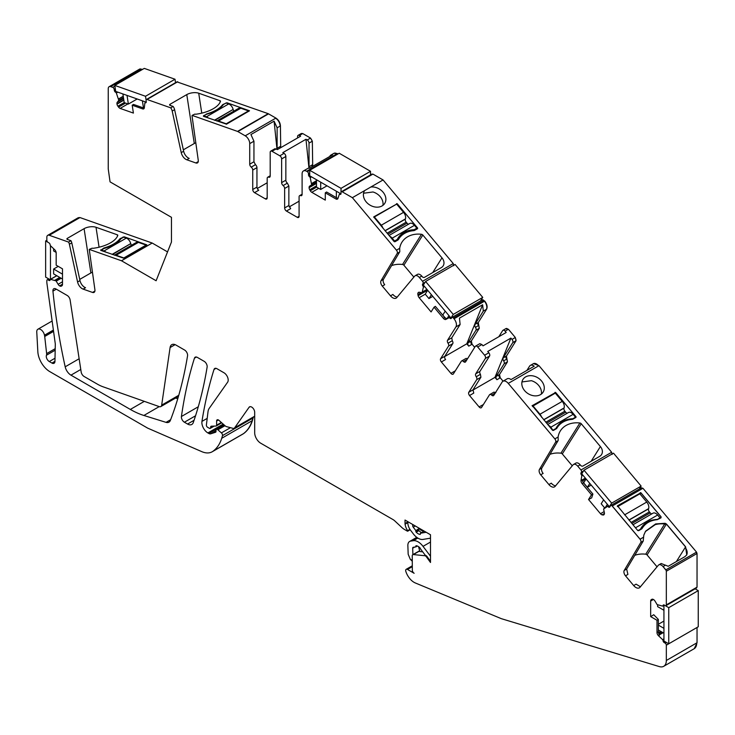 <?xml version="1.0" encoding="UTF-8"?>
<svg xmlns="http://www.w3.org/2000/svg" width="735" height="735" viewBox="0 0 735 735"><rect width="100%" height="100%" fill="white"/><g stroke="black" fill="none" stroke-linecap="round" stroke-linejoin="round"><path stroke-width="1.1" d="M203.558 116.35L203.476 115.753L203.457 116.314L226.518 124.169L249.514 110.792L226.94 102.753L227.032 103.35M203.476 115.753L206.223 114.439M207.261 114.072L207.215 113.76A2.977 1.36 -8.7 0 0 206.177 114.191M207.215 113.76A26.396 12.054 -8.7 0 0 222.356 105.013A2.977 1.36 -8.7 0 1 223.036 104.462L226.94 102.753M170.254 105.436L170.079 104.251A1.7 0.781 -8.7 0 0 169.574 104.921A1.7 0.781 -8.7 0 0 170.051 105.362L173.111 106.437L170.704 107.834L147.028 99.473A1.7 0.983 -120 0 0 146.412 99.501A1.7 0.983 -120 0 0 146.081 100.557L146.247 101.678A1.7 0.983 -120 0 1 145.916 102.735A1.7 0.983 -120 0 1 145.346 102.771A1.7 0.983 -120 0 1 145.3 102.762A0.854 0.496 -120 0 0 144.859 103.093L144.326 107.788A2.977 1.718 -120 0 1 143.729 108.863A2.977 1.718 -120 0 1 142.636 108.899L144.244 108.192M170.079 104.251L186.782 94.604L194.288 143.509A8.517 3.886 171.3 0 1 195.804 142.774M237.515 131.409L267.917 113.852A2.554 1.479 -120 0 1 268.266 114.017L237.855 131.565A2.554 1.479 -120 0 0 237.515 131.409L192.111 115.386L194.849 114.109A1.7 0.781 -8.7 0 0 196.089 114.191A25.541 11.659 -8.7 0 0 220.463 101.347A1.7 0.781 -8.7 0 0 220.482 101.164A1.7 0.781 -8.7 0 0 220.004 100.732L198.716 93.216A8.517 3.886 -8.7 0 0 186.782 94.604M280.706 147.689L280.43 125.905C280.164 122.589 278.657 119.98 275.919 118.087L268.22 113.677L176.979 81.879M173.111 106.437A5.108 2.949 60 0 1 174.608 109.653L183.649 151.245A6.808 3.932 60 0 0 189.189 158.374L186.782 159.761L195.877 162.968L198.257 161.59M183.337 149.83L194.288 143.509M195.877 162.968A4.254 2.462 60 0 0 197.43 162.913A4.254 2.462 60 0 0 198.266 160.331L192.083 116.268A2.554 1.479 60 0 1 192.111 115.386M186.782 159.761A6.808 3.932 60 0 1 181.233 152.632L183.649 151.245M170.704 107.834A5.108 2.949 60 0 1 172.201 111.049L181.233 152.632M123.848 100.19L117.003 104.14A2.977 1.718 -120 0 0 117.894 106.207L118.565 107.117A2.977 1.718 -120 0 0 120.145 108.403L133.402 113.08L132.199 105.215L142.636 108.899M117.003 104.14L116.966 103.883A2.977 1.718 -120 0 1 117.288 102.239L118.794 100.346L116.35 93.033A0.854 0.496 -120 0 0 115.753 92.334A1.7 0.983 -120 0 1 115.707 92.316A1.7 0.983 -120 0 1 114.338 90.414L114.164 89.293A1.7 0.983 -120 0 0 112.758 87.382L110.682 86.647A4.254 2.462 -120 0 0 109.129 86.712A4.254 2.462 -120 0 0 108.247 88.659L108.247 168.692A4.254 2.462 -120 0 0 108.293 169.326L110.057 181.867L171.466 217.321L171.466 241.999L156.114 280.752L121.496 260.769L89.247 249.385A2.554 1.479 -120 0 0 89.257 249.45L94.916 289.792A4.254 2.462 -120 0 1 94.08 292.374A4.254 2.462 -120 0 1 92.527 292.429L94.907 291.051M167.543 251.903L152.2 243.046L79.977 217.56L49.273 235.283L68.566 242.091A5.108 2.949 -120 0 1 69.384 244.231L77.579 281.983A6.808 3.932 -120 0 0 83.129 289.112L92.527 292.429M49.273 235.283A4.254 2.462 -120 0 0 47.72 235.338A4.254 2.462 -120 0 0 46.838 237.295L46.838 240.262A1.7 0.983 -120 0 0 48.041 242.348L48.951 242.872A1.7 0.983 -120 0 1 50.155 244.902A1.7 0.983 -120 0 1 50.155 244.957A0.854 0.496 -120 0 0 50.568 245.802L54.721 249.753A2.977 1.718 -120 0 1 56.172 252.913L56.172 265.188L62.493 268.845L62.493 284.445L59.811 285.988A2.977 1.718 -120 0 0 61.308 286.135L61.878 285.805A2.977 1.718 -120 0 0 62.493 284.445M59.811 285.988L59.608 285.869A2.977 1.718 -120 0 1 58.111 284.298L56.044 280.862L50.568 279.346A0.854 0.496 -120 0 0 50.155 279.713L45.643 277.113L45.643 240.961L46.838 240.271M50.155 279.769A1.7 0.983 -120 0 0 50.155 279.713L48.951 280.412A1.7 0.983 -120 0 0 49.796 280.494A1.7 0.983 -120 0 0 50.155 279.769M49.254 279.19L48.041 279.888L48.951 280.412M48.041 279.888A1.7 0.983 -120 0 0 47.196 279.805A1.7 0.983 -120 0 0 46.838 280.586L46.838 282.415A4.254 2.462 -120 0 0 46.884 283.03L55.254 343.585A4.254 2.462 -120 0 1 55.3 344.283L54.95 361.39A4.254 2.462 -120 0 1 54.068 363.274A4.254 2.462 -120 0 1 51.946 363.062L54.95 361.326M242.789 434.109L212.24 451.749A25.541 14.746 -120 0 1 201.684 451.602L147.68 428.137L49.851 371.653A17.024 9.831 -120 0 1 37.843 351.789L36.75 331.761A5.531 3.197 -120 0 1 37.898 329.225A5.531 3.197 -120 0 1 41.739 330.3A5.531 3.197 -120 0 1 44.477 335.206L44.642 336.143A8.517 4.915 -120 0 0 44.716 336.492L46.636 353.618A4.254 2.462 -120 0 1 46.47 355.216A4.254 2.462 -120 0 0 49.291 361.537L51.946 363.062M212.24 451.749A25.541 14.746 -120 0 0 213.003 451.244A59.599 34.407 -120 0 0 221.722 438.29A85.141 49.153 -120 0 0 222.466 435.635A2.131 1.231 -120 0 0 221.4 432.906L230.459 427.678M419.464 550.837L412.776 554.695A2.554 1.479 -120 0 1 413.364 554.576L424.756 555.706A2.554 1.479 -120 0 1 426.484 556.919L430.499 562.486L430.499 534.758L405.022 520.049L405.022 523.559A4.254 2.462 -120 0 0 405.077 524.22A10.216 5.898 -120 0 0 407.631 530.67L407.447 531.184L404.443 529.448A12.32 7.111 -120 0 1 401.88 527.528L394.796 520.922A8.517 4.915 -120 0 0 393.032 519.59L260.704 443.196A8.517 4.915 -120 0 1 254.687 432.768L254.687 412.28A4.254 2.462 -120 0 0 252.822 407.998A4.254 2.462 -120 0 0 249.542 406.85A4.254 2.462 -120 0 0 249.064 407.3L234.685 427.761A4.254 2.462 -120 0 1 234.208 428.202A4.254 2.462 -120 0 1 232.857 428.321L226.573 426.64A4.254 2.462 -120 0 1 225.02 425.74L218.892 420.301A2.554 1.479 -120 0 0 217.147 419.841A2.554 1.479 -120 0 0 216.614 421.008L216.614 425.179A1.7 0.983 -120 0 1 216.265 425.96A1.7 0.983 -120 0 1 215.971 426.034L211.395 426.19A2.131 1.231 -120 0 0 211.037 426.291A2.131 1.231 -120 0 0 210.596 427.265L210.596 427.614A1.7 0.983 -120 0 1 210.238 428.395A1.7 0.983 -120 0 1 209.392 428.303L207.582 427.265A1.7 0.983 -120 0 1 206.388 425.005L208.023 411.655A12.771 7.378 -120 0 1 209.153 408.458L227.629 382.182A5.963 3.445 -120 0 0 223.982 372.774L216.889 368.676A4.254 2.462 -120 0 0 214.758 368.465A4.254 2.462 -120 0 0 214.014 369.475A562.376 324.686 -120 0 0 201.95 421.403A8.517 4.915 -120 0 0 207.886 432.933L208.85 433.485A4.254 2.462 -120 0 0 210.706 433.815L215.53 432.253A1.7 0.983 -120 0 0 215.64 432.208A1.7 0.983 -120 0 0 215.998 431.427L215.998 430.379A2.131 1.231 -120 0 1 216.43 429.405A2.131 1.231 -120 0 1 217.891 429.8L221.4 432.906M412.776 554.695A2.554 1.479 -120 0 0 412.252 555.88L412.335 570.167A2.554 1.479 -120 0 0 414.145 573.282L407.484 569.441A2.554 1.479 -120 0 0 406.207 569.313A2.554 1.479 -120 0 0 405.839 571.426A12.771 7.378 -120 0 0 415.339 582.974L501.353 618.677L659.387 666.608A12.771 7.378 -120 0 0 663.687 666.323A12.771 7.378 -120 0 0 666.333 660.48L666.333 645.192A1.7 0.983 -120 0 0 665.129 643.107L664.229 642.592A1.7 0.983 -120 0 1 663.025 640.553A1.7 0.983 -120 0 1 663.025 640.507A0.854 0.496 -120 0 0 662.602 639.652L658.459 635.701L659.424 635.15L658.358 631.769L658.358 619.43L653.727 614.736L650.677 616.619L656.998 620.266L656.998 632.55A2.977 1.718 -120 0 0 658.459 635.701M663.935 605.456L662.841 606.081A0.854 0.496 -120 0 1 662.602 606.109L657.127 604.602L655.06 601.166A2.977 1.718 -120 0 0 653.571 599.595L653.36 599.475A2.977 1.718 -120 0 0 651.871 599.319L651.293 599.65A2.977 1.718 -120 0 0 650.677 601.019L650.677 616.619M651.871 599.319L651.293 599.65M662.841 606.081A0.854 0.496 -120 0 0 663.016 605.741A1.7 0.983 -120 0 1 663.025 605.695A1.7 0.983 -120 0 1 663.374 604.969A1.7 0.983 -120 0 1 664.229 605.052L665.129 605.567A1.7 0.983 -120 0 0 665.983 605.658A1.7 0.983 -120 0 0 666.333 604.877L666.333 571.224A1.424 0.818 -120 0 0 665.8 569.891L663.043 566.602A5.108 2.949 -120 0 0 662.97 566.52A5.108 2.949 -120 0 0 658.79 564.884A5.108 2.949 -120 0 0 658.312 565.288L639.974 587.311A6.808 3.932 -120 0 1 639.34 587.844A6.808 3.932 -120 0 1 633.671 585.556L625.503 575.817A4.254 2.462 -120 0 1 624.236 570.433L640.81 542.439A2.554 1.479 -120 0 0 640.056 539.224L612.209 506.047A1.7 0.983 -120 0 0 610.794 505.469A1.7 0.983 -120 0 0 610.574 505.68L609.728 507.031A1.7 0.983 -120 0 1 609.517 507.242A1.7 0.983 -120 0 1 608.139 506.709L608.966 506.24M577.765 466.192A5.108 2.949 -120 0 0 573.511 464.474L575.918 463.078A5.108 2.949 -120 0 1 580.172 464.805L577.765 466.192L580.953 469.996A1.7 0.983 -120 0 1 581.449 472.155L581.027 472.835A1.7 0.983 -120 0 0 581.486 474.957A1.7 0.983 -120 0 0 581.523 475.003A0.854 0.496 -120 0 1 581.789 475.867L581.036 480.387A2.977 1.718 -120 0 0 582.12 483.593L591.51 494.774L588.542 499.506L600.477 513.719A2.977 1.718 -120 0 0 602.075 514.822L602.856 514.996A2.977 1.718 -120 0 0 603.729 514.895A2.977 1.718 -120 0 0 604.096 514.528L604.198 514.371A2.977 1.718 -120 0 0 604.354 512.607L603.61 509.024L607.441 506.424A0.854 0.496 -120 0 1 608.102 506.663A1.7 0.983 -120 0 0 608.139 506.709M573.511 464.474A5.108 2.949 -120 0 0 573.034 464.878L555.191 486.304A6.808 3.932 -120 0 1 554.558 486.846A6.808 3.932 -120 0 1 548.889 484.549L540.712 474.81A4.254 2.462 -120 0 1 539.444 469.426L555.614 442.13A2.554 1.479 -120 0 0 554.851 438.896L508.262 383.394A6.385 3.684 -120 0 0 502.951 381.244A6.385 3.684 -120 0 0 502.152 382.025L493.791 395.356A2.554 1.479 -120 0 1 493.479 395.669A2.554 1.479 -120 0 1 491.632 395.108A2.554 1.479 -120 0 0 489.776 394.539A2.554 1.479 -120 0 0 489.464 394.851L481.544 407.475A2.554 1.479 -120 0 1 481.232 407.787A2.554 1.479 -120 0 1 479.11 406.924L469.536 395.522L473.753 393.096L473.009 389.844L480.92 377.22L480.424 374.308A2.554 1.479 -120 0 1 479.937 371.386L489.565 356.034A2.554 1.479 -120 0 0 488.821 352.782L484.604 355.216L477.695 346.984A2.554 1.479 -120 0 0 475.573 346.121A2.554 1.479 -120 0 0 475.251 346.433L465.623 361.795A2.554 1.479 -120 0 1 465.301 362.107A2.554 1.479 -120 0 1 463.454 361.537A2.554 1.479 -120 0 0 461.608 360.977A2.554 1.479 -120 0 0 461.286 361.289L453.376 373.913A2.554 1.479 -120 0 1 453.054 374.225A2.554 1.479 -120 0 1 450.932 373.362L441.367 361.96A2.554 1.479 -120 0 1 440.614 358.708L448.534 346.093A2.554 1.479 -120 0 0 448.038 343.181A2.554 1.479 -120 0 1 447.551 340.259L455.911 326.928A6.385 3.684 -120 0 0 454.037 318.797L453.376 318.007A1.7 0.983 -120 0 0 451.961 317.437A1.7 0.983 -120 0 0 451.749 317.649L451.327 318.319A1.7 0.983 -120 0 1 451.115 318.531A1.7 0.983 -120 0 1 449.737 317.998A1.7 0.983 -120 0 1 449.701 317.952A0.854 0.496 -120 0 0 449.039 317.713L445.897 319.403L446.862 318.843L444.804 317.603L435.368 306.357L434.054 307.193L443.444 318.384A2.977 1.718 -120 0 0 445.897 319.403M479.937 371.386L475.72 373.821A2.554 1.479 -120 0 0 476.216 376.743A2.554 1.479 -120 0 1 476.703 379.655L468.792 392.269A2.554 1.479 -120 0 0 469.536 395.522M475.72 373.821L485.357 358.469A2.554 1.479 -120 0 0 484.604 355.216M434.054 307.193L431.087 311.925L419.161 297.712A2.977 1.718 -120 0 1 418.132 295.681L417.893 294.652A2.977 1.718 -120 0 1 418.05 292.888L418.151 292.732A2.977 1.718 -120 0 1 418.518 292.365A2.977 1.718 -120 0 1 419.391 292.264L422.074 292.76L423.388 287.155A0.854 0.496 -120 0 0 423.121 286.292A1.7 0.983 -120 0 1 423.075 286.246A1.7 0.983 -120 0 1 422.616 284.123L423.048 283.453A1.7 0.983 -120 0 0 422.542 281.285L419.354 277.481A5.108 2.949 -120 0 0 415.11 275.763A5.108 2.949 -120 0 0 414.632 276.167L396.79 297.592A6.808 3.932 -120 0 1 396.156 298.134A6.808 3.932 -120 0 1 390.487 295.837L382.31 286.099A4.254 2.462 -120 0 1 381.042 280.715L397.203 253.419A2.554 1.479 -120 0 0 396.45 250.185L352.377 197.678L364.615 190.613A11.916 9.307 32.1 0 0 364.542 190.723A11.916 9.307 32.1 0 0 364.073 191.614A11.916 9.307 32.1 0 0 373.481 206.645A11.916 9.307 32.1 0 0 384.736 203.393A11.916 9.307 32.1 0 0 385.884 199.488A11.916 9.307 32.1 0 0 370.835 187.021L383.073 179.956L372.921 174.094L342.216 191.817L352.377 197.678M342.216 191.817A1.7 0.983 -120 0 0 341.362 191.734A1.7 0.983 -120 0 0 341.012 192.515L341.012 193.553A1.7 0.983 -120 0 1 340.663 194.334A1.7 0.983 -120 0 1 339.855 194.279A1.7 0.983 -120 0 1 339.809 194.251A0.854 0.496 -120 0 0 339.285 194.426L337.935 198.441A2.977 1.718 -120 0 1 337.42 199.111A2.977 1.718 -120 0 1 335.932 198.964L337.925 198.459M316.491 183.419L309.104 187.682A2.977 1.718 -120 0 0 309.72 189.759L310.289 190.751A2.977 1.718 -120 0 0 311.787 192.322L325.293 200.122L325.293 192.827L335.932 198.964M309.104 187.682L309.104 187.434A2.977 1.718 -120 0 1 309.72 186.074L311.658 184.807L310.234 177.659A0.854 0.496 -120 0 0 309.701 176.878A1.7 0.983 -120 0 1 309.665 176.841A1.7 0.983 -120 0 1 308.498 174.783L308.498 173.745A1.7 0.983 -120 0 0 307.294 171.659L306.614 171.264A6.385 3.684 -120 0 0 303.426 170.952A6.385 3.684 -120 0 0 302.103 173.873L302.103 194.435A2.554 1.479 -120 0 1 301.57 195.611A2.554 1.479 -120 0 1 300.597 195.629A2.554 1.479 -120 0 0 299.623 195.648A2.554 1.479 -120 0 0 299.09 196.815L299.09 216.283A2.554 1.479 -120 0 1 298.566 217.45A2.554 1.479 -120 0 1 297.289 217.321L286.448 211.064L290.665 208.63L288.855 205.506L288.855 186.038L287.357 183.116A2.554 1.479 -120 0 1 285.851 180.185L285.851 156.491A2.554 1.479 -120 0 0 284.041 153.367L279.824 155.802A2.554 1.479 -120 0 1 281.634 158.925L285.851 156.491M285.851 180.185L281.634 182.62A2.554 1.479 -120 0 0 283.14 185.551A2.554 1.479 -120 0 1 284.647 188.472L284.647 207.941A2.554 1.479 -120 0 0 286.448 211.064M281.634 182.62L281.634 158.925M270.195 175.794L267.715 177.227A2.554 1.479 -120 0 1 268.688 177.208A2.554 1.479 -120 0 0 269.662 177.19A2.554 1.479 -120 0 0 270.195 176.014L270.195 152.32A2.554 1.479 -120 0 1 270.728 151.153A2.554 1.479 -120 0 1 272.005 151.281L279.824 155.802M267.715 177.227A2.554 1.479 -120 0 0 267.182 178.394L267.182 197.853L265.381 198.9A2.554 1.479 -120 0 0 266.658 199.029A2.554 1.479 -120 0 0 267.182 197.853M265.381 198.9L254.54 192.643A2.554 1.479 -120 0 1 252.739 189.511L252.739 170.051A2.554 1.479 -120 0 0 251.232 167.121A2.554 1.479 -120 0 1 249.725 164.199L249.725 143.637A6.385 3.684 -120 0 0 245.214 135.81L275.616 118.261A6.385 3.684 60 0 1 280.127 126.08L280.43 125.905M237.855 131.565L245.214 135.81M194.444 358.175A562.376 324.686 -120 0 0 181.426 416.506A4.254 2.462 -120 0 0 184.402 422.221L187.563 424.04A8.517 4.915 -120 0 0 191.817 424.462A8.517 4.915 -120 0 0 193.268 422.597A529.053 305.448 -120 0 0 207.123 367.105A4.254 2.462 -120 0 0 204.155 361.326L197.32 357.385A4.254 2.462 -120 0 0 195.188 357.173A4.254 2.462 -120 0 0 194.444 358.175L196.438 357.026M55.924 288.956A4.254 2.462 -120 0 0 53.793 288.745A4.254 2.462 -120 0 0 52.938 291.124A527.868 304.768 -120 0 0 61.409 348.583A527.868 304.768 -120 0 0 65.185 366.811A8.517 4.915 -120 0 0 70.964 375.153L130.334 409.432A85.141 49.153 -120 0 0 143.876 415.468L166.046 422.359A8.517 4.915 -120 0 0 168.949 422.175A8.517 4.915 -120 0 0 170.345 420.448A529.053 305.448 -120 0 0 173.699 411.297A529.053 305.448 -120 0 0 175.702 405.343A529.053 305.448 -120 0 0 187.554 355.813A4.254 2.462 -120 0 0 184.595 350.035L176.042 345.092A8.517 4.915 -120 0 0 171.779 344.669A8.517 4.915 -120 0 0 170.088 347.545L161.672 405.141A4.254 2.462 -120 0 1 160.827 406.574A4.254 2.462 -120 0 1 159.275 406.63L103.084 386.803A42.566 24.577 -120 0 1 97.342 384.12L84.121 376.495A4.254 2.462 -120 0 1 81.162 371.974L70.119 299.963A4.254 2.462 -120 0 0 67.161 295.442L55.924 288.956M132.199 105.215L133.504 104.425L143.996 108.118M657.044 566.814L647.076 554.934A1.7 1.332 32.1 0 0 645.734 554.199A25.541 19.946 32.1 0 0 634.755 555.338M640.81 542.439L643.217 541.052L626.643 569.046L627.911 574.421L625.503 575.817M643.217 541.052L643.355 539.655M643.336 537.303L640.093 539.178L612.237 506.002L642.941 488.27L696.532 552.114L665.772 569.937L663.071 566.556L665.478 565.169L668.207 566.29L684.91 556.643L686.812 554.833L685.59 546.877L666.434 524.064L665.092 523.329L655.638 523.972L645.587 531.184L643.823 535.117L643.346 539.619M540.712 474.81L543.128 473.423A4.254 2.462 -120 0 1 541.851 468.039L558.021 440.734A2.554 1.479 -120 0 0 558.15 439.282L558.104 437.022A25.541 19.946 -147.9 0 1 560.355 430.903A25.541 19.946 -147.9 0 1 570.424 423.645A25.541 19.946 -147.9 0 1 579.887 423.002L560.943 453.192A25.541 19.946 -147.9 0 0 549.973 454.331M382.31 286.099L384.717 284.711A4.254 2.462 -120 0 1 383.45 279.328L399.619 252.022A2.554 1.479 -120 0 0 399.739 250.571L399.693 248.311A25.541 19.946 -147.9 0 1 401.944 242.192A25.541 19.946 -147.9 0 1 412.023 234.934A25.541 19.946 -147.9 0 1 421.477 234.29L402.541 264.481A25.541 19.946 -147.9 0 0 391.562 265.62M382.907 205.377A11.916 9.307 32.1 0 0 383.054 203.99A11.916 9.307 32.1 0 0 372.976 191.982L363.549 193.241M541.309 394.089A11.916 9.307 32.1 0 0 541.465 392.701A11.916 9.307 32.1 0 0 531.387 380.693L521.96 381.952M277.361 149.508A2.554 1.479 -120 0 1 277.123 148.323L277.123 127.817L280.127 126.08M277.003 149.306L274.1 121.156L277.123 127.817M252.739 170.051L256.947 167.617A2.554 1.479 -120 0 0 255.449 164.695L253.942 161.764L253.942 141.203L250.929 134.542L274.1 121.156M257.287 188.491L267.182 182.776M256.947 167.617L256.947 187.085A2.554 1.479 -120 0 0 258.757 190.209L254.54 192.643M297.592 137.941L297.592 136.508A2.554 1.479 60 0 1 298.116 135.341A2.554 1.479 60 0 1 299.393 135.47L300.633 136.186L277.453 149.563L274.936 148.718L270.728 151.153M309.398 168.223A2.554 1.479 60 0 1 309.031 166.744L309.031 143.114A2.554 1.479 -120 0 0 307.221 139.981L305.981 139.264L308.966 168.223M305.981 139.264L282.8 152.65L284.041 153.367M306.614 171.264L337.025 153.716A6.385 3.684 -120 0 0 333.828 153.394L330.814 155.131A6.385 3.684 -120 0 1 332.514 154.883L309.334 168.26A6.385 3.684 -120 0 0 307.643 168.517L303.426 170.952M299.09 201.197L289.195 206.912M330.814 155.131A6.385 3.684 -120 0 0 329.749 156.472M325.293 192.827L326.597 192.01L337.282 198.184M364.615 190.613L370.835 187.021M415.11 275.763L417.517 274.366A5.108 2.949 -120 0 1 421.761 276.094L422.294 276.727A1.7 1.332 -147.9 0 0 424.564 277.297L441.266 267.65A8.517 6.652 32.1 0 0 443.168 265.84A8.517 6.652 32.1 0 0 441.974 257.838L422.818 235.025A1.7 1.332 32.1 0 0 421.477 234.29M413.86 277.095L403.882 265.216A1.7 1.332 32.1 0 0 402.541 264.481M390.487 295.837L392.894 294.45A6.808 3.932 -120 0 0 397.231 297.059M397.24 203.751L373.702 216.908L393.96 241.374A0.854 0.661 -147.9 0 0 395.099 241.659L397.81 240.097A2.977 2.324 -147.9 0 0 398.471 239.463A2.977 2.324 -147.9 0 0 398.499 239.408A26.396 20.608 -147.9 0 1 398.774 238.958A26.396 20.608 -147.9 0 1 413.649 230.661A2.977 2.324 -147.9 0 0 414.659 230.358L417.37 228.796A0.854 0.661 32.1 0 0 417.443 227.813L397.24 203.751L396.863 204.367M474.966 324.411L477.97 322.674A2.554 1.479 -120 0 0 478.467 325.587L475.453 327.323A2.554 1.479 -120 0 1 474.966 324.411L483.299 311.116L486.616 309.205C487.663 306.872 487.039 304.161 484.742 301.074L482.454 299.917M475.453 327.323A2.554 1.479 60 0 1 475.949 330.245L468.011 342.896A2.554 1.479 -120 0 0 468.755 346.148L466.789 343.805L482.638 304.759L483.299 311.116M448.534 346.093L452.751 343.658A2.554 1.479 -120 0 0 452.255 340.746L451.759 337.824L460.119 324.493L459.458 318.136L482.638 304.759M444.703 356.558L466.789 343.805M452.751 343.658L444.831 356.282A2.554 1.479 -120 0 0 445.575 359.525L441.367 361.96M498.817 336.731L502.648 330.621A2.554 1.479 60 0 1 502.961 330.309A2.554 1.479 60 0 1 505.092 331.163L506.185 332.468L483.005 345.854L481.912 344.55L479.79 343.686L475.573 346.121M450.932 373.362L455.149 370.927A2.554 1.479 -120 0 0 455.204 370.991M467.432 358.9A2.554 1.479 -120 0 0 465.825 358.542L461.608 360.977M512.745 342.648A2.554 1.479 -120 0 0 512.001 339.395L510.899 338.091L494.967 377.367L496.933 379.71A2.554 1.479 60 0 1 496.18 376.458L504.118 363.807A2.554 1.479 -120 0 0 503.631 360.885A2.554 1.479 60 0 1 503.135 357.973L512.745 342.648L515.759 340.911A2.554 1.479 -120 0 0 515.005 337.659L512.001 339.395M510.899 338.091L487.728 351.477L488.821 352.782M483.373 404.553L479.11 406.924M495.84 392.674L493.993 392.113L489.776 394.539M508.262 383.394L538.663 365.837A6.385 3.684 -120 0 0 533.353 363.687L530.339 365.424A6.385 3.684 -120 0 1 534.207 366.195L511.027 379.572A6.385 3.684 -120 0 0 507.159 378.81L502.951 381.244M494.967 377.367L472.881 390.12M530.339 365.424A6.385 3.684 -120 0 0 529.549 366.205L526.912 370.403M560.943 453.192A1.7 1.332 32.1 0 1 562.293 453.927L581.229 423.737L600.385 446.549A8.517 6.652 32.1 0 1 601.57 454.552A8.517 6.652 32.1 0 1 599.677 456.361L582.965 466.008A1.7 1.332 -147.9 0 1 580.705 465.439L580.172 464.805M548.889 484.549L551.296 483.161A6.808 3.932 -120 0 0 555.632 485.771M581.229 423.737A1.7 1.332 32.1 0 0 579.887 423.002M562.293 453.927L572.262 465.806M522.475 380.326A11.916 9.307 32.1 0 0 531.883 395.356A11.916 9.307 32.1 0 0 543.147 392.104A11.916 9.307 32.1 0 0 544.286 388.199A11.916 9.307 32.1 0 0 535.696 376.706A11.916 9.307 32.1 0 0 522.952 379.435A11.916 9.307 32.1 0 0 522.475 380.326M532.204 405.527L552.371 430.085A0.854 0.661 -147.9 0 0 553.501 430.37L556.211 428.808A2.977 2.324 -147.9 0 0 556.873 428.174A2.977 2.324 -147.9 0 0 556.909 428.119A26.396 20.608 -147.9 0 1 557.185 427.669A26.396 20.608 -147.9 0 1 572.05 419.373A2.977 2.324 -147.9 0 0 573.07 419.069L575.781 417.508A0.854 0.661 32.1 0 0 575.845 416.524L555.651 392.462L532.067 405.748M588.542 499.506L591.684 497.861L592.906 494.049L583.48 482.803L582.001 479.836L581.036 480.387M633.671 585.556L636.087 584.16L640.424 586.778M665.451 565.215L661.197 563.497L658.79 564.884M660.986 517.835L661.059 516.861L640.856 492.79L617.382 506.351M641.453 529.09L642.142 528.401C645.302 523.246 650.356 520.325 657.292 519.663L661.013 517.789L661.087 516.815L640.883 492.744L617.446 505.818L637.603 530.367L638.743 530.652L641.967 528.676M116.681 91.756L115.707 92.316M79.729 279.392L90.883 272.942A8.517 3.886 171.3 0 1 92.445 272.198M83.129 289.112L85.536 287.716A6.808 3.932 60 0 1 79.986 280.586L71.791 242.844A5.108 2.949 60 0 0 70.973 240.703L68.566 242.091M53.563 331.375L44.716 336.492M663.935 640.029L663.025 640.553M656.998 620.266L658.358 619.43M663.935 605.162L663.025 605.695M591.51 494.774L592.906 494.049M581.486 474.957L582.304 474.479M450.564 317.529L449.737 317.998M423.902 285.768L423.075 286.246M340.755 193.755L339.855 194.279M316.491 182.17L309.72 186.074M310.565 176.326L309.665 176.85M661.822 631.99L658.744 633.763M146.237 102.257L145.346 102.771M696.688 587.926L696.385 588.101A1.7 0.983 -120 0 0 696.734 587.32L695.834 587.844L697.037 587.146L697.037 553.501L696.532 552.114M694.244 648.674L697.037 642.748L697.037 627.479M242.945 434.017L243.708 433.521C247.723 430.554 250.626 426.236 252.417 420.567L253.198 417.232M142.608 69.356L139.687 69.081M312.706 166.312L312.338 141.203L310.528 138.07L302.71 133.549L301.286 133.531M307.294 171.659L337.705 154.102A1.7 0.983 -120 0 0 337.705 154.102L337.319 153.541L333.984 153.312M453.752 265.721L453.247 263.553L383.073 179.956M453.376 318.007L483.777 300.459A1.7 0.983 -120 0 0 482.362 299.88L482.528 299.816M474.681 347.343L472.072 344.237L471.319 340.985L479.257 328.325L478.274 322.5L486.616 309.205M503.071 381.171L500.241 377.799L499.497 374.547L507.435 361.896L506.443 356.062L516.053 340.737L515.308 337.484L508.399 329.252L505.956 328.71M505.652 328.876A2.554 1.479 60 0 1 505.974 328.573L506.13 328.499M612.154 454.432L611.658 452.264L538.966 365.662L533.509 363.604M642.914 488.316L641.278 487.948M642.592 488.472A1.7 0.983 -120 0 0 641.196 487.921L641.361 487.856M177.76 398.728L175.591 398.048M79.977 217.56L78.278 217.707M67.565 239.5L67.39 238.315A1.7 0.781 -8.7 0 0 66.885 238.994A1.7 0.781 -8.7 0 0 67.363 239.426L70.973 240.703M67.39 238.315L84.093 228.668A8.517 3.886 171.3 0 1 96.019 227.28L117.315 234.796A1.7 0.781 171.3 0 1 117.793 235.228A1.7 0.781 171.3 0 1 117.775 235.411A25.541 11.659 -8.7 0 1 93.4 248.265A1.7 0.781 171.3 0 1 92.16 248.173L89.247 249.385M152.2 243.046L121.496 260.769M104.526 247.824A26.396 12.054 -8.7 0 0 119.667 239.077A2.977 1.36 -8.7 0 1 120.347 238.526L124.252 236.817L146.825 244.856L123.82 258.233L100.769 250.378L103.488 248.255A2.977 1.36 -8.7 0 1 104.526 247.824L104.6 248.32M396.349 240.933L397.277 239.463A26.396 20.608 32.1 0 1 398.048 238.085A26.396 20.608 32.1 0 1 414.136 229.733L416.837 228.162L415.918 229.642M413.539 230.671L414.136 229.733M394.208 241.585L394.566 241.025L392.178 238.177L414.448 225.314L416.837 228.162M394.566 241.025L397.277 239.463M392.178 238.177A5.531 3.197 -120 0 0 389.679 236.275M383.018 228.328A5.531 3.197 -120 0 0 381.29 225.213L374.363 216.963L396.643 204.1L403.561 212.351L381.29 225.213M373.986 217.569L374.363 216.963M387.097 233.188L406.189 222.163A2.554 1.479 -120 0 1 405.334 219.131L405.417 218.92A5.531 3.197 -120 0 0 403.561 212.351M406.189 222.163L407.015 223.155A2.554 1.479 -120 0 0 408.66 224.138M414.448 225.314A5.531 3.197 -120 0 0 409.845 223.449L389.017 235.476M555.485 429.222L555.945 428.487A26.396 20.608 32.1 0 1 556.717 427.118A26.396 20.608 32.1 0 1 572.804 418.757L575.514 417.195L575.046 417.93M572.455 419.317L572.804 418.757M552.996 430.444L550.846 427.2L573.116 414.347L575.514 417.195M553.234 430.058L555.945 428.487M550.846 427.2A5.531 3.197 -120 0 0 548.356 425.299M541.686 417.361A5.531 3.197 -120 0 0 539.959 414.237L533.04 405.986L555.311 393.133L562.238 401.374L539.959 414.237M532.654 406.602L533.04 405.986M545.765 422.221L564.857 411.196A2.554 1.479 -120 0 1 564.002 408.164L564.085 407.943A5.531 3.197 -120 0 0 562.238 401.374M564.857 411.196L565.693 412.188A2.554 1.479 -120 0 0 567.328 413.162M573.116 414.347A5.531 3.197 -120 0 0 568.513 412.482L547.685 424.508M101.467 250.617L101.375 250.029L104.085 248.467A26.396 12.054 -8.7 0 0 120.935 238.728L123.645 237.166L126.31 238.103A5.531 3.197 60 0 1 130.747 243.597L112.473 254.503M126.31 238.103L104.03 250.966L101.375 250.029M131.473 245.288A2.554 1.479 60 0 1 130.821 243.91M114.357 255.174L136.388 242.449A5.531 3.197 60 0 1 138.41 242.375L146.109 245.095L123.829 257.957L116.13 255.238L138.41 242.375M114.384 255.183A5.531 3.197 60 0 1 116.13 255.238M104.03 250.966A5.531 3.197 60 0 1 105.959 252.206M203.861 116.452L203.77 115.854L206.48 114.293A26.396 12.054 -8.7 0 0 223.33 104.563L226.04 103.001L228.704 103.938A5.531 3.197 60 0 1 233.142 109.432L214.868 120.338M228.704 103.938L206.425 116.801L203.77 115.854M233.868 111.114A2.554 1.479 60 0 1 233.215 109.735M216.751 120.999L238.783 108.284A5.531 3.197 60 0 1 240.804 108.21L248.494 110.921L226.224 123.783L218.525 121.064L240.804 108.21M248.577 111.426L248.494 110.921M226.297 124.243L226.224 123.783M216.779 121.009A5.531 3.197 60 0 1 218.525 121.064M206.425 116.801A5.531 3.197 60 0 1 208.354 118.041M419.327 528.309L415.872 530.633L415.845 531.313A0.854 0.496 -120 0 0 416.221 532.204A7.24 4.18 -120 0 0 420.007 534.409A0.854 0.496 -120 0 0 420.383 534.014L420.42 533.233L426.19 532.269M419.06 528.465A4.686 2.701 -120 0 0 422.634 530.514L423.121 531.671L420.42 533.233M424.141 531.093L423.121 531.671M412.721 524.496L412.675 525.608A1.7 0.983 -120 0 0 413.226 527.17L415.872 530.633M418.582 529.062L418.555 529.751A0.854 0.496 -120 0 0 418.932 530.642A7.24 4.18 -120 0 0 421.605 532.553M407.897 521.712L407.861 522.594A8.517 4.915 -120 0 0 410.644 530.367L413.281 533.83A12.771 7.378 -120 0 0 423.029 539.416L430.499 538.167M416.947 537.478L410.644 541.116A8.517 4.915 -120 0 0 409.625 541.475A8.517 4.915 -120 0 0 407.861 545.673L408.173 554.245L410.286 559.298L412.28 560.346M412.28 561.237L410.286 559.298M430.499 561.31L427.081 556.579A2.554 1.479 -120 0 0 425.354 555.357L420.383 548.723A0.854 0.496 -120 0 0 420.007 547.878A7.24 4.18 -120 0 0 416.221 545.719A0.854 0.496 -120 0 0 415.845 546.169L416.543 545.765M430.499 542.044L423.029 546.362L430.499 556.239M423.029 546.362A12.771 7.378 -120 0 0 413.281 540.703L417.829 538.075M410.644 541.116L413.281 540.703M415.845 546.169L415.872 546.886L413.226 547.299A1.7 0.983 -120 0 0 413.024 547.373A1.7 0.983 -120 0 0 412.675 548.218L412.905 554.613M415.872 546.886L417.379 546.022M422.12 551.783L419.86 551.553L418.739 547.382A5.963 3.445 60 0 1 418.748 546.785M639.992 529.926L640.461 529.182A26.396 20.608 32.1 0 1 641.232 527.803A26.396 20.608 32.1 0 1 657.32 519.443L660.03 517.881L659.561 518.634M635.472 527.831L657.641 515.033L660.03 517.881M637.943 530.633L640.461 529.182M617.666 506.617L639.836 493.819L646.754 502.06L624.594 514.858M630.997 522.493L649.382 511.882A2.554 1.479 -120 0 1 648.527 508.85L648.601 508.638A5.531 3.197 -120 0 0 646.754 502.06M649.382 511.882L650.209 512.874A2.554 1.479 -120 0 0 651.844 513.857M657.641 515.033A5.531 3.197 -120 0 0 653.038 513.168L632.918 524.781M665.827 569.846L663.071 566.556M686.784 554.879L685.562 546.923L666.406 524.11L665.065 523.375L655.611 524.018L645.569 531.23M640.093 539.178L612.237 506.002M660.958 517.881L661.031 516.898L640.828 492.836L617.354 506.397M686.812 554.833L685.617 546.84L666.461 524.018L665.12 523.283L655.666 523.926L645.596 531.184M661.013 517.789L661.031 516.898M336.354 197.642L336.354 191.21M340.976 193.884L309.72 175.83L309.72 170.272L341.022 188.344L370.523 171.31L370.523 174.902M341.022 192.35L341.022 188.344M370.523 171.31L339.212 153.238L309.72 170.272M316.491 179.744L316.491 187.03L320.699 189.465L320.699 182.179M327.011 185.817L320.699 189.465M56.126 252.408L53.627 250.957L53.627 248.715M50.467 245.692L50.467 279.3M62.493 279.015L53.627 273.898L53.627 269.028L62.493 274.155M58.221 266.373L53.627 269.028M47.986 242.311L45.643 240.961M604.657 507.894L601.193 503.76L603.628 499.874M610.215 506.25L609.379 506.737L581.743 473.809L584.003 470.198L611.649 503.126L641.14 486.101L639.331 488.995M605.346 507.499L607.349 504.311M609.379 506.737L611.649 503.126M641.14 486.101L613.505 453.164L584.003 470.198M586.089 478.981L583.645 482.867L587.366 487.296L589.81 483.409M591.206 485.082L587.366 487.296M445.566 318.374L442.782 315.049L445.217 311.162M451.85 317.52L450.978 318.025L423.332 285.097L425.602 281.487L453.238 314.415L482.739 297.39L480.497 300.964M446.935 318.788L448.938 315.6M450.978 318.025L453.238 314.415M482.739 297.39L455.094 264.453L425.602 281.487M427.678 290.27L425.243 294.156L428.964 298.585L431.399 294.698M432.805 296.37L428.964 298.585M663.935 621.057L658.358 624.281M658.358 625.117L663.935 628.342M665.184 605.603L668.749 607.661L668.749 643.805L663.935 641.03L663.935 604.923M658.358 629.987L663.935 633.212M695.126 588.827L698.25 590.628L668.749 607.661M698.25 590.628L698.25 626.78L666.333 645.192M663.935 610.27L657.623 606.623L657.623 604.887M143.481 107.944L142.388 100.824M146.256 102.193L115.707 91.406L114.789 85.416L145.512 96.267L175.013 79.233L175.546 82.678M146.09 99.988L145.512 96.267M175.013 79.233L144.28 68.392L114.789 85.416M122.892 93.942L124.215 102.615L128.359 104.067L127.026 95.403M137.169 98.986L128.359 104.067M222.466 105.702L222.356 105.013M147.028 99.473L177.732 81.75M198.716 93.216L201.767 113.144M220.004 100.732L220.206 102.027M174.608 109.653L172.201 111.049M127.908 103.911L120.145 108.403M117.848 92.169L116.35 93.033M123.241 96.239L118.565 98.94M123.259 96.368L118.601 99.06M123.452 97.654L118.794 100.346M123.489 97.838L118.748 100.576M123.599 98.591L117.288 102.239M123.802 99.923L116.966 103.883M124.206 102.56L117.894 106.207M125.556 103.084L118.565 107.117M676.375 561.577L685.59 546.877M686.573 555.173A8.517 6.652 32.1 0 0 685.167 547.557M645.734 554.199L664.67 524A25.541 19.946 32.1 0 0 655.216 524.652L645.376 531.552M647.076 554.934L666.011 524.744A1.7 1.332 32.1 0 0 664.67 524L665.092 523.329M660.159 518.285L661.059 516.861M640.047 494.076L640.433 493.47L639.863 493.323L639.404 494.067M277.123 148.323L280.127 146.587A2.554 1.479 -120 0 0 280.412 147.864M299.393 135.47L302.71 133.549M298.116 135.341L301.129 133.605A2.554 1.479 60 0 1 302.407 133.724M309.031 143.114L312.035 141.377A2.554 1.479 -120 0 0 310.234 138.244L307.221 139.981M309.031 166.744L312.338 164.833M312.403 166.487A2.554 1.479 60 0 1 312.035 165.007M403.882 265.216L422.818 235.025M441.974 257.838L432.731 272.584M396.679 203.613L396.211 204.348M417.443 227.813L416.515 229.292M450.096 316.969L446.816 318.861L450.096 316.969M475.949 330.245L479.257 328.325M478.77 325.412L478.467 325.587A2.554 1.479 60 0 1 478.963 328.499M468.011 342.896L471.025 341.159A2.554 1.479 -120 0 0 471.769 344.412L468.755 346.148M505.092 331.163L508.399 329.252M502.961 330.309L505.974 328.573A2.554 1.479 60 0 1 508.096 329.427M503.631 360.885L506.636 359.149A2.554 1.479 60 0 1 506.149 356.236L506.443 356.062M503.135 357.973L506.149 356.236M506.939 358.974L506.636 359.149A2.554 1.479 -120 0 1 507.132 362.061L504.118 363.807M496.933 379.71L499.938 377.974A2.554 1.479 60 0 1 499.194 374.721L499.497 374.547M496.18 376.458L499.194 374.721M600.385 446.549L591.133 461.295M555.081 392.325L554.162 393.795M555.651 392.462L555.191 393.197M575.845 416.524L575.468 417.14M582.028 480.019L585.354 478.099M582.037 480.084L585.391 478.145M582.148 480.515L585.666 478.485L582.157 480.534M582.359 481.039L586.034 478.917M655.216 524.652L655.638 523.972M666.011 524.744L666.434 524.064M639.863 493.323L640.295 492.652M640.433 493.47L640.856 492.79M115.45 89.771L114.338 90.414M114.899 86.142L112.758 87.382M115.285 88.65L114.164 89.293M139.834 68.98L139.531 69.154A4.254 2.462 -120 0 1 141.083 69.099L110.682 86.647M77.579 281.983L79.986 280.586M69.384 244.231L71.791 242.844M62.493 284.197L59.608 285.869M62.493 281.762L58.111 284.298M61.17 278.253L56.264 281.082M60.867 278.078L56.044 280.862M59.838 277.481L55.015 280.265M59.756 277.435L54.923 280.228M56.816 275.735L50.568 279.346M55.015 358.23L49.291 361.537M46.47 355.216L55.18 350.191M46.636 353.618L55.208 348.666M44.642 336.143L53.517 331.016M44.477 335.206L53.389 330.061M242.642 434.192A25.541 14.746 -120 0 0 243.404 433.696L213.003 451.244M221.722 438.29L252.123 420.732A59.599 34.407 60 0 1 243.404 433.696L243.708 433.521M222.466 435.635L252.868 418.086A85.141 49.153 60 0 1 252.123 420.732L252.417 420.567M252.904 417.406A2.131 1.231 60 0 1 252.868 418.086L253.171 417.912M217.891 429.8L224.974 425.703M210.706 433.815L215.998 430.765M208.85 433.485L223.936 424.775M207.886 432.933L223.174 424.104M201.95 421.403L207.206 418.371M214.014 369.475L215.998 368.318M210.596 427.614L213.159 426.135M210.596 427.265L212.516 426.153M216.614 425.179L221.318 422.46M216.614 421.008L218.424 419.961M234.685 427.761L254.687 416.212M249.064 407.3L250.166 406.657M407.631 530.67L409.937 529.347M407.741 531.01L410.121 529.632M405.077 524.22L407.861 522.613M405.022 523.559L407.888 521.905M426.484 556.919L427.081 556.579M425.354 555.357L424.756 555.706M413.364 554.576L419.547 551.011M412.317 566.657L407.484 569.441M694.391 648.592L694.088 648.766A12.771 7.378 -120 0 0 696.734 642.923L666.333 660.48M666.333 642.418L665.129 643.107M665.432 641.894L664.229 642.592M663.935 638.89L662.602 639.652M656.998 632.55L658.358 631.769M653.36 599.475L650.677 601.019M696.734 587.32L666.333 604.877M666.333 571.224L696.734 553.675A1.424 0.818 -120 0 0 696.201 552.334L665.8 569.891M626.643 569.046L624.236 570.433M643.309 537.349L640.056 539.224M610.794 505.469L641.196 487.921A1.7 0.983 -120 0 0 640.984 488.123M607.441 506.424L608.571 505.772M604.152 508.197L608.497 505.68L604.142 508.197M602.856 514.996L604.308 514.16M604.446 513.462L602.075 514.822M600.477 513.719L604.124 511.615M582.12 483.593L583.48 482.803M581.789 475.867L582.928 475.214M581.027 472.835L583.103 471.64M580.953 469.996L611.355 452.438A1.7 0.983 60 0 1 611.998 454.037M581.449 472.155L583.526 470.96M541.851 468.039L539.444 469.426M558.021 440.734L555.614 442.13M558.104 437.022L554.851 438.896M495.271 393.004L491.632 395.108M468.792 392.269L473.009 389.844M476.703 379.655L480.92 377.22M476.216 376.743L480.424 374.308M485.357 358.469L489.565 356.034M477.695 346.984L481.912 344.55M463.454 361.537L467.092 359.443M444.831 356.282L440.614 358.708M452.255 340.746L448.038 343.181M447.551 340.259L451.759 337.824M455.911 326.928L460.119 324.493M454.037 318.797L484.448 301.249A6.385 3.684 60 0 1 486.313 309.38M451.961 317.437L482.362 299.88A1.7 0.983 -120 0 0 482.151 300.091M450.169 317.061L449.039 317.713M443.444 318.384L444.804 317.603M425.271 294.184L419.161 297.712M427.623 290.206L418.132 295.681M421.293 292.695L417.893 294.652M419.189 292.236L418.05 292.888M419.023 292.227L418.151 292.732M422.028 292.815L427.274 289.783L422.074 292.76M426.98 289.434L422.561 291.988M426.943 289.397L422.588 291.905M424.518 286.503L423.388 287.155M424.692 282.929L422.616 284.123M453.587 265.326A1.7 0.983 -120 0 0 452.953 263.727L422.542 281.285M425.124 282.249L423.048 283.453M421.761 276.094L419.354 277.481M383.45 279.328L381.042 280.715M399.619 252.022L397.203 253.419M399.693 248.311L396.45 250.185M372.617 174.268A1.7 0.983 -120 0 0 371.763 174.177L341.362 191.734M318.724 188.316L311.787 192.322M316.61 187.103L310.289 190.751M316.491 185.854L309.72 189.759M316.491 183.171L309.104 187.434M316.491 182.023L311.658 184.807M316.491 180.828L311.658 183.621M316.491 180.709L311.649 183.502M311.557 176.896L310.234 177.659M309.72 174.085L308.498 174.783M309.72 173.047L308.498 173.745M302.076 194.775L300.597 195.629M297.289 217.321L299.09 216.283M284.647 207.941L288.855 205.506M284.647 188.472L288.855 186.038M283.14 185.551L287.357 183.116M272.005 151.281L276.213 148.847M268.688 177.208L270.168 176.354M256.947 187.085L252.739 189.511M255.449 164.695L251.232 167.121M249.725 164.199L253.942 161.764M249.725 143.637L253.942 141.203M660.737 631.365L658.45 632.679M660.949 631.484L658.496 632.899M661.941 632.063L658.79 633.882M177.429 81.925A1.7 0.983 -120 0 0 176.813 81.943L146.412 99.501M181.426 416.506L198.285 406.767M187.563 424.04L194.058 420.291M184.402 422.221L195.547 415.78M56.31 289.177L52.938 291.124M178.78 395.265L161.672 405.141M175.114 344.642L170.088 347.545M170.63 419.703L166.046 422.359M159.219 406.611L143.876 415.468M144.326 401.356L130.334 409.432M70.964 375.153L80.786 369.475M79.141 358.753L65.185 366.811M662.979 632.651L659.221 634.819M663.08 632.716L659.277 634.911M79.683 217.735L78.121 217.79L47.72 235.338M84.093 228.668L90.883 272.942M96.019 227.28L99.078 247.208M117.315 234.796L117.517 236.091M124.252 236.817L124.344 237.414M123.057 236.964L123.131 237.46M120.347 238.526L120.476 239.371M119.833 240.143L119.667 239.077M103.571 248.761L103.488 248.255M100.778 249.817L100.87 250.415M407.015 223.155L387.924 234.18M405.334 219.131L385.103 230.818M385.002 230.698L405.417 218.92M565.693 412.188L546.601 423.213M564.002 408.164L543.771 419.841M543.679 419.731L564.085 407.943M112.087 254.374L130.747 243.597M214.482 120.2L233.142 109.432M415.284 525.975L413.226 527.17M413.667 525.038L412.675 525.608M418.555 529.751L415.845 531.313M418.932 530.642L416.221 532.204M414.641 547.079L412.675 548.218M650.209 512.874L631.834 523.485M648.527 508.85L629.004 520.123M628.912 520.003L648.601 508.638M398.774 238.958L398.361 239.619M557.185 427.669L556.772 428.33M139.531 69.154L109.129 86.712M56.724 275.689L50.329 279.373M48.749 278.905L47.196 279.805M37.898 329.225L52.13 321.011M216.43 429.405L224.138 424.959M210.238 428.395L214.216 426.098M216.265 425.96L221.713 422.809M234.208 428.202L254.687 416.377M407.659 531.203L410.194 529.733M412.307 565.794L406.207 569.313M694.088 648.766L663.687 666.323M696.385 588.101L665.983 605.658M340.507 193.608L339.432 194.233M299.623 195.648L302.103 194.215M146.136 102.147L145.034 102.79M178.449 396.404L160.827 406.574M409.625 541.475L416.763 537.349"/></g></svg>
